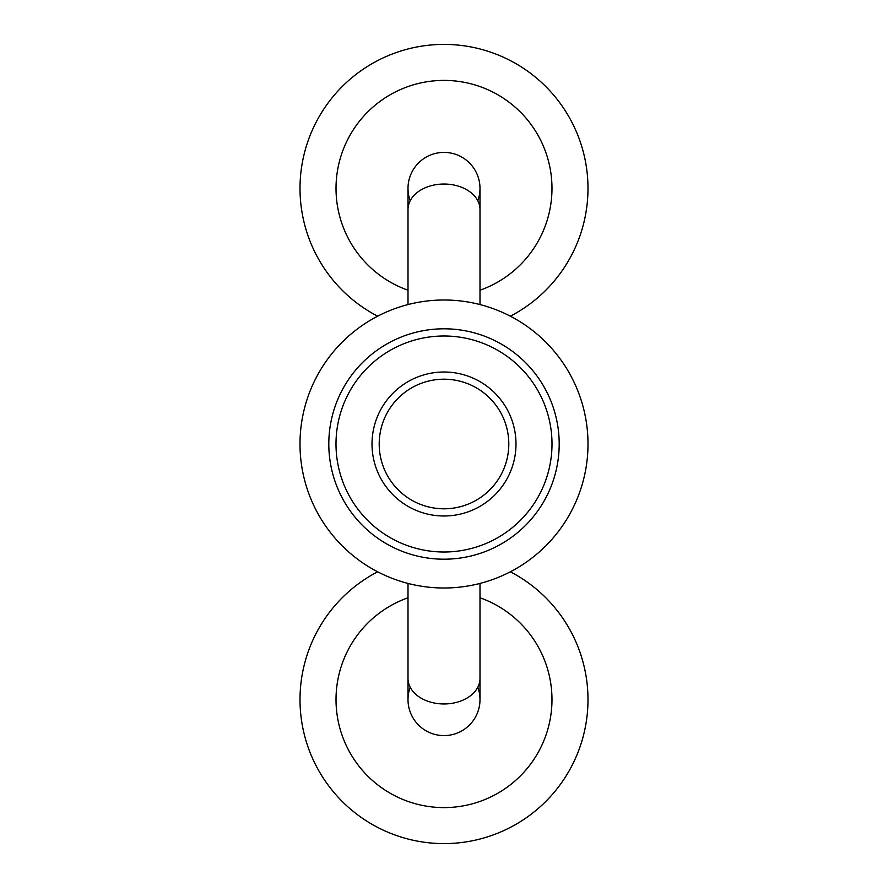 <?xml version="1.0" encoding="UTF-8"?>
<svg xmlns="http://www.w3.org/2000/svg" width="888" height="888" viewBox="0 0 888 888"><rect width="100%" height="100%" fill="white"/><g stroke="black" fill="none" stroke-linecap="round" stroke-linejoin="round"><path stroke-width="1.33" d="M444 735.597A35.997 35.997 0 0 1 410.189 687.245A35.997 35.997 0 0 0 444 735.597A35.997 35.997 0 0 0 477.811 687.245M377.644 571.805A144 144 0 0 0 444 843.6A144 144 0 0 0 510.356 571.805M588 444A144 144 0 0 0 444 300A144 144 0 0 0 300 444A144 144 0 0 0 444 588A144 144 0 0 0 588 444M328.804 444A115.196 115.196 0 0 1 444 328.804A115.196 115.196 0 0 1 559.196 444A115.196 115.196 0 0 1 444 559.196A115.196 115.196 0 0 1 328.804 444M372.005 444A71.995 71.995 0 0 0 444 515.995A71.995 71.995 0 0 0 515.995 444A71.995 71.995 0 0 0 444 372.005A71.995 71.995 0 0 0 372.005 444M335.997 444A108.003 108.003 0 0 1 444 335.997A108.003 108.003 0 0 1 552.003 444A108.003 108.003 0 0 1 444 552.003A108.003 108.003 0 0 1 335.997 444M444 508.802A64.802 64.802 0 0 0 508.802 444A64.802 64.802 0 0 0 444 379.198A64.802 64.802 0 0 0 379.198 444A64.802 64.802 0 0 0 444 508.802M444 152.403A35.997 35.997 0 0 1 477.811 200.755A35.997 35.997 0 0 0 444 152.403A35.997 35.997 0 0 0 410.189 200.755A35.997 35.997 0 0 1 444 152.403M510.356 316.195A144 144 0 0 0 444 44.4A144 144 0 0 0 377.644 316.195M479.997 583.427L479.997 678.51A35.997 25.452 180 0 1 444 703.962A35.997 25.452 180 0 1 408.003 678.51L408.003 699.6M408.003 597.779A108.003 108.003 0 0 0 444 807.603A108.003 108.003 0 0 0 479.997 597.779M408.003 304.573L408.003 209.49A35.997 25.452 0 0 1 444 184.038A35.997 25.452 0 0 1 479.997 209.49L479.997 188.4M479.997 290.221A108.003 108.003 0 0 0 444 80.397A108.003 108.003 0 0 0 408.003 290.221M408.003 583.427L408.003 678.51M479.997 678.51L479.997 699.6M479.997 304.573L479.997 209.49M408.003 209.49L408.003 188.4"/></g></svg>
